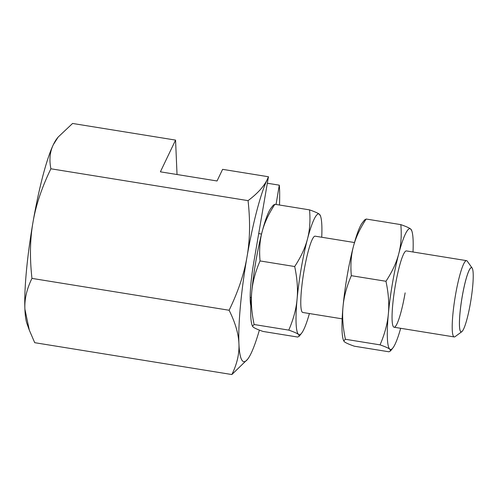 <?xml version="1.0" encoding="UTF-8"?>
<svg xmlns="http://www.w3.org/2000/svg" width="498" height="498" viewBox="0 0 498 498"><rect width="100%" height="100%" fill="white"/><g stroke="black" fill="none" stroke-linecap="round" stroke-linejoin="round"><path stroke-width="0.75" d="M31.959 278.394L229.117 310.254C235.293 322.673 238.561 333.841 238.928 343.763C239.414 353.698 237.06 363.963 231.869 374.54L34.711 342.686L29.32 330.155L24.9 309.177C24.414 299.236 26.768 288.977 31.959 278.394C29.662 257.871 30.011 239.146 32.992 222.226C35.856 205.288 41.826 187.472 50.889 168.785C49.09 159.758 49.893 151.747 53.298 144.756L58.148 137.068L72.577 123.46L175.564 140.1L160.387 171.829L217.041 180.979L222.606 169.345L268.441 176.753L253.818 262.091A42.834 6.032 99.2 0 0 250.805 305.828M231.869 374.54L247.612 359.257A96.612 13.614 99.2 0 0 251.148 353.244A96.612 13.614 99.2 0 0 259.383 330.099M50.889 168.785L248.054 200.638C250.351 221.168 250.002 239.887 247.02 256.812A96.612 13.614 99.2 0 0 238.928 343.763A96.612 13.614 99.2 0 0 242.837 361.218A96.612 13.614 99.2 0 0 247.612 359.257M267.438 183.252L279.272 185.163L276.06 204.466M175.564 140.1L177.033 174.518M279.502 205.02A96.612 13.614 99.2 0 0 279.546 188.823A96.612 13.614 99.2 0 0 279.347 185.405M268.441 176.753L267.326 179.342A96.612 13.614 99.2 0 0 247.02 256.812C244.157 273.751 238.187 291.567 229.117 310.254M268.515 177.002A96.612 13.614 99.2 0 0 267.326 179.342C264.04 186.352 257.615 193.448 248.054 200.638M58.148 137.068L56.834 138.743A96.612 13.614 99.2 0 0 53.298 144.756A96.612 13.614 99.2 0 0 32.992 222.226A96.612 13.614 99.2 0 0 24.9 309.177A96.612 13.614 99.2 0 0 26.96 323.607L29.32 330.155M472.11 268.024L467.261 261.157A38.645 5.447 99.2 0 0 466.558 260.647A38.645 5.447 99.2 0 0 455.502 295.003A38.645 5.447 99.2 0 0 454.226 336.947A38.645 5.447 99.2 0 0 455.054 336.679L461.82 331.693A32.582 4.588 -80.8 0 1 460.793 331.761A32.582 4.588 -80.8 0 1 462.2 296.559A32.582 4.588 -80.8 0 1 471.849 267.743A32.582 4.588 -80.8 0 1 472.11 268.024A32.582 4.588 -80.8 0 1 472.471 268.764A32.582 4.588 -80.8 0 1 472.478 268.783A32.544 4.588 99.2 0 0 471.861 267.781A32.544 4.588 99.2 0 0 462.225 296.565A32.544 4.588 99.2 0 0 460.818 331.73A32.544 4.588 99.2 0 0 462.424 331.07A32.582 4.588 -80.8 0 1 462.399 331.102A32.582 4.588 -80.8 0 1 461.82 331.693M354.483 242.538L315.128 236.177A38.645 5.447 99.2 0 0 304.079 270.532A38.645 5.447 99.2 0 0 302.803 312.476L342.157 318.838M260.049 260.933C259.109 250.214 259.8 240.484 262.135 231.744A61.186 8.622 99.2 0 0 255.904 260.996A61.186 8.622 99.2 0 0 251.751 291.865C252.623 282.036 255.393 271.727 260.049 260.933L294.692 266.53C297.231 278.488 298.028 289.369 297.076 299.186C296.198 309.015 293.428 319.324 288.772 330.118C293.969 331.942 297.238 333.386 298.582 334.451L299.279 336.169L297.704 337.053L263.069 331.456C257.871 329.632 254.603 328.188 253.258 327.124L252.43 326.165L254.129 324.522L288.772 330.118M274.902 204.28L273.334 205.164L271.005 208.127A61.186 8.622 99.2 0 0 262.135 231.744C264.388 222.986 268.646 213.829 274.902 204.28L309.544 209.876C310.484 220.589 309.787 230.325 307.459 239.065A61.186 8.622 99.2 0 0 301.228 268.322A61.186 8.622 99.2 0 0 297.076 299.186A61.186 8.622 99.2 0 0 298.582 334.451A61.186 8.622 99.2 0 0 301.607 333.206A61.186 8.622 99.2 0 0 309.401 313.547M462.399 331.102L462.424 331.07A32.544 4.588 99.2 0 0 470.865 300.487A32.544 4.588 99.2 0 0 472.49 268.802L472.471 268.764M321.727 237.241A61.186 8.622 99.2 0 0 320.525 216.126L319.349 214.208C318.01 213.144 314.742 211.7 309.544 209.876M254.129 324.522C251.59 312.563 250.799 301.676 251.751 291.865A61.186 8.622 99.2 0 0 252.088 325.206L252.43 326.165M320.525 216.126A61.186 8.622 99.2 0 0 319.349 214.208A61.186 8.622 99.2 0 0 307.459 239.065C305.199 247.823 300.948 256.974 294.692 266.53M466.558 260.647L406.405 250.924A38.645 5.447 99.2 0 0 395.356 285.286A38.645 5.447 99.2 0 0 394.08 327.23A38.645 5.447 99.2 0 0 405.129 292.868M351.327 275.68C350.387 264.967 351.078 255.237 353.412 246.491A61.186 8.622 99.2 0 0 347.181 275.749A61.186 8.622 99.2 0 0 343.029 306.612C343.9 296.783 346.67 286.475 351.327 275.68L385.969 281.277C388.508 293.235 389.299 304.122 388.353 313.939C387.475 323.762 384.705 334.077 380.049 344.865C385.247 346.689 388.515 348.133 389.859 349.198L390.557 350.916L388.982 351.8L354.346 346.203C349.148 344.379 345.88 342.941 344.535 341.877L343.707 340.912L345.407 339.269L380.049 344.865M366.179 219.027L364.611 219.911L362.283 222.874A61.186 8.622 99.2 0 0 353.412 246.491C355.665 237.733 359.923 228.582 366.179 219.027L400.822 224.623C401.762 235.342 401.064 245.072 398.736 253.818A61.186 8.622 99.2 0 0 392.505 283.069A61.186 8.622 99.2 0 0 388.353 313.939A61.186 8.622 99.2 0 0 389.859 349.198A61.186 8.622 99.2 0 0 392.885 347.959A61.186 8.622 99.2 0 0 400.678 328.294M413.004 251.994A61.186 8.622 99.2 0 0 411.802 230.873L410.626 228.956C409.288 227.891 406.019 226.447 400.822 224.623M345.407 339.269C342.867 327.31 342.076 316.429 343.029 306.612A61.186 8.622 99.2 0 0 343.365 339.953L343.707 340.912M411.802 230.873A61.186 8.622 99.2 0 0 410.626 228.956A61.186 8.622 99.2 0 0 398.736 253.818C396.476 262.571 392.225 271.727 385.969 281.277M454.226 336.947L394.08 327.23M251.266 297.623L250.17 297.449M301.607 333.206L299.279 336.169M261.543 234.041L258.742 233.593M392.885 347.959L390.557 350.916"/></g></svg>

